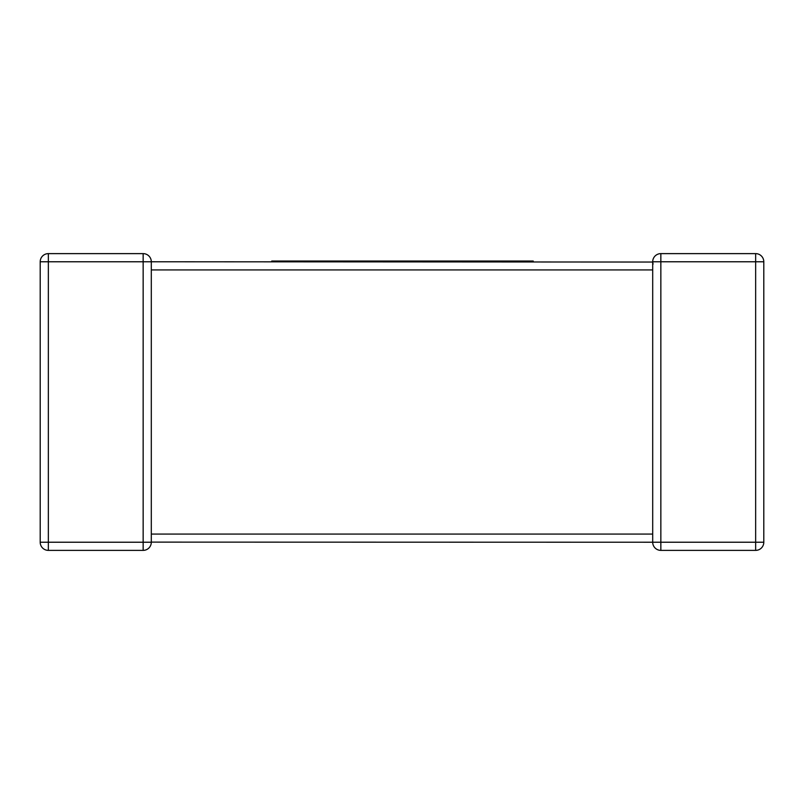 <?xml version="1.0" encoding="UTF-8"?>
<svg xmlns="http://www.w3.org/2000/svg" width="804" height="804" viewBox="0 0 804 804"><rect width="100%" height="100%" fill="white"/><g stroke="black" fill="none" stroke-linecap="round" stroke-linejoin="round"><path stroke-width="1.21" d="M652.707 262.044L151.303 261.772L151.303 269.29M652.697 534.71L652.697 269.923L151.303 269.923L151.303 542.228A8.151 8.151 0 0 1 143.152 550.378L48.351 550.378A8.151 8.151 0 0 1 40.2 542.228L40.2 261.772A8.151 8.151 0 0 1 48.351 253.622L143.152 253.622L143.152 261.772L48.351 261.772L48.351 542.228L143.152 542.228L143.152 261.772L151.303 261.772A8.151 8.151 0 0 0 143.152 253.622A8.151 8.151 0 0 1 151.303 261.772M763.8 542.228A8.151 8.151 0 0 1 755.649 550.378A8.151 8.151 0 0 0 763.8 542.228L763.8 261.772L763.8 542.228L755.649 542.228L755.649 261.772L660.848 261.772L660.848 542.228L755.649 542.228L755.649 550.378L660.848 550.378A8.151 8.151 0 0 1 652.697 542.228L151.303 542.117M652.697 269.923L652.697 261.772L660.848 261.772L660.848 253.622A8.151 8.151 0 0 0 652.697 261.772A8.151 8.151 0 0 1 660.848 253.622L755.649 253.622A8.151 8.151 0 0 1 763.8 261.772L755.649 261.772L755.649 253.622M48.351 253.622A8.151 8.151 0 0 0 40.2 261.772A8.151 8.151 0 0 1 48.351 253.622A8.151 8.151 0 0 0 40.2 261.772L48.351 261.772L48.351 253.622M40.2 542.228A8.151 8.151 0 0 0 48.351 550.378A8.151 8.151 0 0 1 40.2 542.228A8.151 8.151 0 0 0 48.351 550.378L48.351 542.228L40.2 542.228M143.152 550.378A8.151 8.151 0 0 0 151.303 542.228A8.151 8.151 0 0 1 143.152 550.378A8.151 8.151 0 0 0 151.303 542.228L143.152 542.228L143.152 550.378M652.697 261.772L653.059 264.164M271.752 261.772L271.752 261.039L489.897 261.039L489.897 261.772M489.897 261.039L504.48 261.039L504.48 261.772M504.48 261.039L516.359 261.039L516.359 261.772M516.359 261.039L530.379 261.039L530.379 261.772M530.379 261.039L533.223 261.039L533.223 261.772M436.291 261.039L436.291 261.772M474.983 261.039L474.983 261.772M477.747 261.039L477.747 261.772M479.244 261.039L479.244 261.772M481.948 261.039L481.948 261.772M326.736 261.039L326.736 261.772M381.9 261.039L381.9 261.772M392.432 261.039L392.432 261.772M406.09 261.039L406.09 261.772M417.115 261.039L417.115 261.772M430.13 261.039L430.13 261.772M286.314 261.039L286.314 261.772M294.284 261.039L294.284 261.772M305.44 261.039L305.44 261.772M321.027 261.039L321.027 261.772M652.697 542.228A8.151 8.151 0 0 0 660.848 550.378L660.848 542.228L652.697 542.228L652.697 534.077L151.303 534.077M486.209 261.039L486.209 261.772M652.697 535.394L652.697 534.077"/></g></svg>
